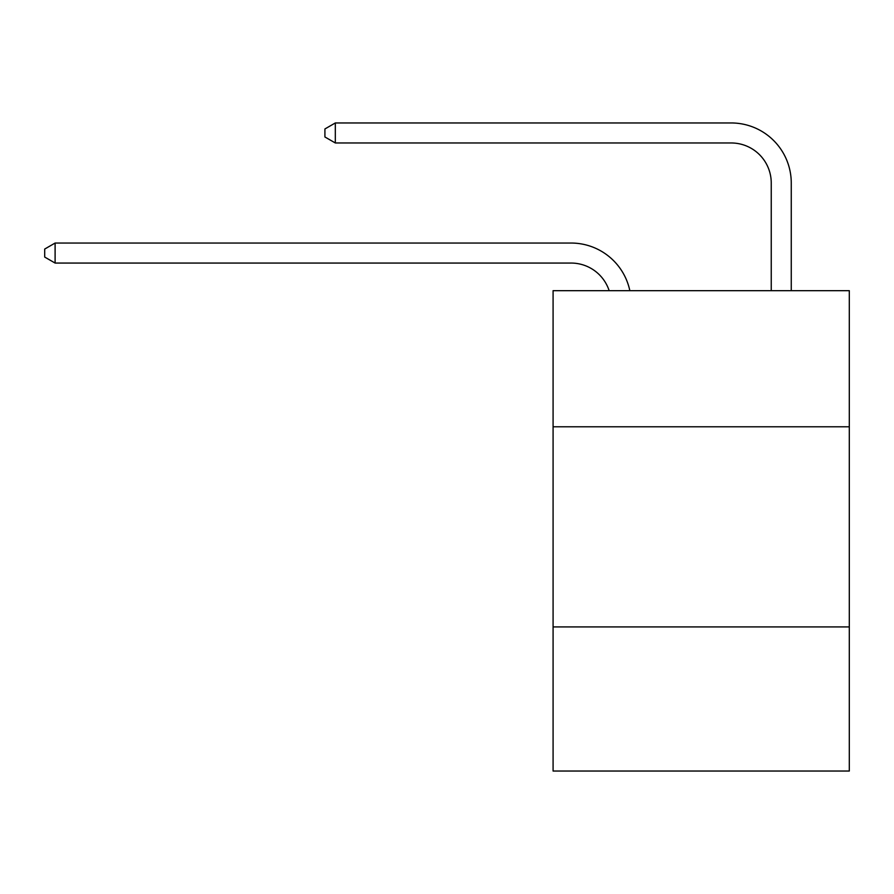 <?xml version="1.0" encoding="UTF-8"?>
<svg xmlns="http://www.w3.org/2000/svg" width="894" height="894" viewBox="0 0 894 894"><rect width="100%" height="100%" fill="white"/><g stroke="black" fill="none" stroke-linecap="round" stroke-linejoin="round"><path stroke-width="1.34" d="M849.3 426.784L849.3 290.684L553.084 290.684L553.084 426.784L849.3 426.784L849.3 771.041L553.084 771.041L553.084 426.784M849.3 626.929L553.084 626.929M571.087 243.045L55.104 243.045L571.087 243.045A60.043 60.043 170.1 0 1 629.845 290.684M771.243 290.684L771.243 183.002A40.029 40.029 32.2 0 0 731.214 142.973L335.317 142.973L324.913 136.972L324.913 128.959L335.317 122.959L731.214 122.959A60.043 60.043 21.9 0 1 791.257 183.002L791.257 290.684M771.243 183.002A40.029 40.029 -158.1 0 0 731.214 142.973A40.029 40.029 -158.1 0 1 771.243 183.002A40.029 40.029 -158.1 0 0 731.214 142.973A40.029 40.029 -158.1 0 1 771.243 183.002A40.029 40.029 -158.1 0 0 731.214 142.973A40.029 40.029 -158.1 0 1 771.243 183.002A40.029 40.029 -158.1 0 0 731.214 142.973A40.029 40.029 -158.1 0 1 771.243 183.002A40.029 40.029 -158.1 0 0 731.214 142.973A40.029 40.029 -158.1 0 1 771.243 183.002A40.029 40.029 -158.1 0 0 731.214 142.973A40.029 40.029 -158.1 0 1 771.243 183.002A40.029 40.029 -158.1 0 0 731.214 142.973A40.029 40.029 -158.1 0 1 771.243 183.002A40.029 40.029 -158.1 0 0 731.214 142.973A40.029 40.029 -158.1 0 1 771.243 183.002A40.029 40.029 -158.1 0 0 731.214 142.973A40.029 40.029 -158.1 0 1 771.243 183.002A40.029 40.029 -158.1 0 0 731.214 142.973A40.029 40.029 -158.1 0 1 771.243 183.002A40.029 40.029 -158.1 0 0 731.214 142.973A40.029 40.029 -158.1 0 1 771.243 183.002A40.029 40.029 -158.1 0 0 731.214 142.973A40.029 40.029 -158.1 0 1 771.243 183.002A40.029 40.029 -158.1 0 0 731.214 142.973A40.029 40.029 -158.1 0 1 771.243 183.002A40.029 40.029 -158.1 0 0 731.214 142.973A40.029 40.029 -158.1 0 1 771.243 183.002A40.029 40.029 -158.1 0 0 731.214 142.973A40.029 40.029 -158.1 0 1 771.243 183.002A40.029 40.029 -158.1 0 0 731.214 142.973A40.029 40.029 -158.1 0 1 771.243 183.002A40.029 40.029 -158.1 0 0 731.214 142.973A40.029 40.029 -158.1 0 1 771.243 183.002A40.029 40.029 -158.1 0 0 731.214 142.973A40.029 40.029 -158.1 0 1 771.243 183.002A40.029 40.029 -158.1 0 0 731.214 142.973A40.029 40.029 -158.1 0 1 771.243 183.002A40.029 40.029 -158.1 0 0 731.214 142.973A40.029 40.029 -158.1 0 1 771.243 183.002A40.029 40.029 -158.1 0 0 731.214 142.973A40.029 40.029 -158.1 0 1 771.243 183.002A40.029 40.029 -158.1 0 0 731.214 142.973A40.029 40.029 -158.1 0 1 771.243 183.002A40.029 40.029 -158.1 0 0 731.214 142.973A40.029 40.029 -158.1 0 1 771.243 183.002A40.029 40.029 -158.1 0 0 731.214 142.973A40.029 40.029 -158.1 0 1 771.243 183.002A40.029 40.029 -158.1 0 0 731.214 142.973A40.029 40.029 -158.1 0 1 771.243 183.002A40.029 40.029 -158.1 0 0 731.214 142.973A40.029 40.029 -158.1 0 1 771.243 183.002A40.029 40.029 -158.1 0 0 731.214 142.973A40.029 40.029 -158.1 0 1 771.243 183.002A40.029 40.029 -158.1 0 0 731.214 142.973A40.029 40.029 -158.1 0 1 771.243 183.002A40.029 40.029 -158.1 0 0 731.214 142.973A40.029 40.029 -158.1 0 1 771.243 183.002A40.029 40.029 -158.1 0 0 731.214 142.973A40.029 40.029 -158.1 0 1 771.243 183.002A40.029 40.029 -158.1 0 0 731.214 142.973A40.029 40.029 -158.1 0 1 771.243 183.002A40.029 40.029 -158.1 0 0 731.214 142.973M609.149 290.684A40.029 40.029 -9.9 0 0 571.087 263.06L55.104 263.06L44.7 257.059L44.7 249.057L55.104 243.045L55.104 263.06M335.317 122.959L335.317 142.973"/></g></svg>
